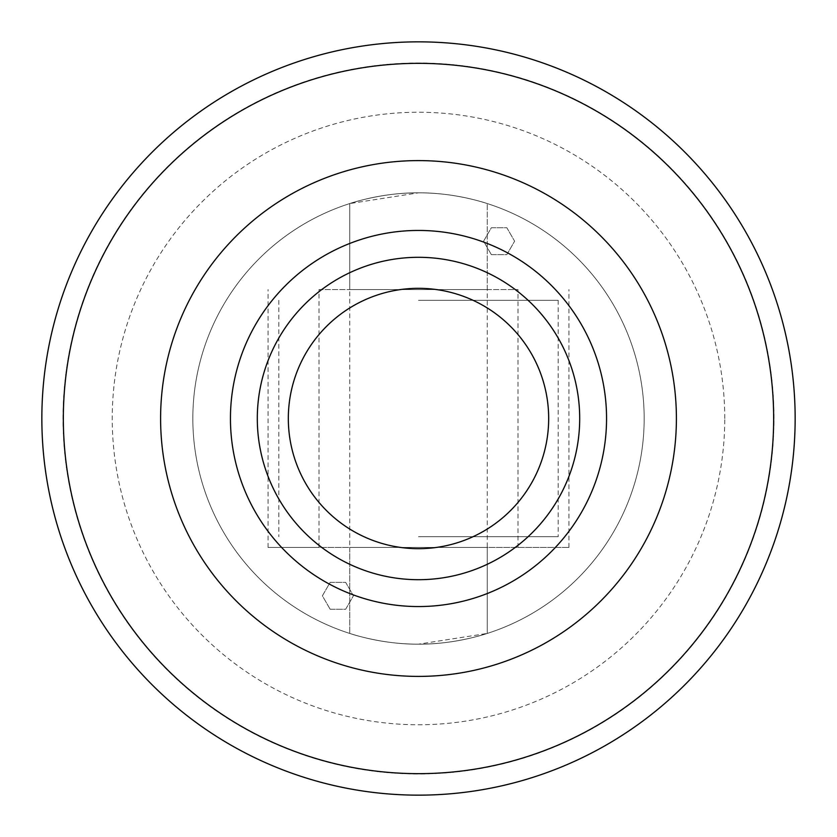 <?xml version="1.0" encoding="UTF-8"?>
<svg xmlns="http://www.w3.org/2000/svg" width="837" height="837" viewBox="0 0 837 837"><rect width="100%" height="100%" fill="white"/><g stroke="black" fill="none" stroke-linecap="round" stroke-linejoin="round"><path stroke-width="0.63" stroke-dasharray="4.18 3.14" d="M724.758 418.5A306.258 306.258 0 0 0 418.5 112.242A306.258 306.258 0 0 0 112.242 418.5A306.258 306.258 0 0 0 418.5 724.758A306.258 306.258 0 0 0 724.758 418.5M795.15 418.5A376.65 376.65 0 0 0 418.5 41.85A376.65 376.65 0 0 0 41.85 418.5A376.65 376.65 0 0 0 418.5 795.15A376.65 376.65 0 0 0 795.15 418.5A376.65 376.65 0 0 1 418.5 795.15A376.65 376.65 0 0 1 41.85 418.5M192.834 418.5A225.666 225.666 0 0 0 418.5 644.166A225.666 225.666 0 0 0 644.166 418.5A225.666 225.666 0 0 0 418.5 192.834A225.666 225.666 0 0 0 192.834 418.5A225.666 225.666 0 0 0 418.5 644.166A225.666 225.666 0 0 0 644.166 418.5A225.666 225.666 0 0 0 418.5 192.834A225.666 225.666 0 0 0 192.834 418.5A225.666 225.666 0 0 0 418.5 644.166A225.666 225.666 0 0 0 644.166 418.5A225.666 225.666 0 0 0 418.5 192.834A225.666 225.666 0 0 0 192.834 418.5A225.666 225.666 0 0 0 418.5 644.166A225.666 225.666 0 0 0 644.166 418.5A225.666 225.666 0 0 0 418.5 192.834A225.666 225.666 0 0 0 192.834 418.5M418.5 300.295L558.195 300.295L418.5 300.295M418.5 536.705L558.195 536.705L418.5 536.705M418.5 192.834C381.494 192.468 348.966 203.789 349.73 203.569C348.977 203.799 381.452 192.468 418.5 192.834C455.516 192.468 488.034 203.789 487.27 203.569C488.023 203.789 455.495 192.468 418.5 192.834C455.516 192.468 488.034 203.789 487.27 203.569C488.023 203.789 455.495 192.468 418.5 192.834L349.73 203.569C348.956 203.789 381.536 192.468 418.469 192.834C455.537 192.468 488.023 203.799 487.27 203.569C488.013 203.789 455.527 192.468 418.5 192.834C381.536 192.468 348.966 203.789 349.73 203.569L349.73 633.431L349.73 547.45L487.27 547.45L349.73 547.45M418.5 644.166C381.484 644.532 348.966 633.211 349.73 633.431C348.977 633.211 381.505 644.532 418.5 644.166C381.484 644.532 348.966 633.211 349.73 633.431C348.977 633.211 381.505 644.532 418.5 644.166C455.506 644.532 488.034 633.211 487.27 633.431C488.023 633.201 455.548 644.532 418.5 644.166L487.27 633.431L487.27 547.45M487.27 633.431C488.013 633.211 455.527 644.532 418.5 644.166C381.536 644.532 348.966 633.211 349.73 633.431C348.956 633.211 381.536 644.532 418.469 644.166C455.537 644.532 488.023 633.201 487.27 633.431L487.27 203.569L487.27 289.55L349.73 289.55L349.73 203.569M518.009 547.45L518.009 289.55L318.991 289.55L318.991 547.45L268.06 547.45L568.94 547.45L318.991 547.45M318.991 289.55L518.009 289.55M676.401 418.5A257.901 257.901 0 0 0 418.5 160.599A257.901 257.901 0 0 0 160.599 418.5A257.901 257.901 0 0 0 418.5 676.401A257.901 257.901 0 0 0 676.401 418.5M606.553 418.5A188.053 188.053 0 0 0 418.5 230.447A188.053 188.053 0 0 0 230.447 418.5A188.053 188.053 0 0 0 418.5 606.553A188.053 188.053 0 0 0 606.553 418.5M330.144 609.242L322.391 595.808L330.144 582.374L345.66 582.374L353.413 595.808L345.66 609.242L330.144 609.242L322.391 595.808L330.144 582.374L345.66 582.374L353.413 595.808L345.66 609.242L330.144 609.242M491.34 254.626L483.587 241.192L491.34 227.758L506.856 227.758L514.609 241.192L506.856 254.626L491.34 254.626L483.587 241.192L491.34 227.758L506.856 227.758L514.609 241.192L506.856 254.626L491.34 254.626M349.73 289.55L487.27 289.55M773.943 418.5A355.443 355.443 0 0 0 418.5 63.057A355.443 355.443 0 0 0 63.057 418.5A355.443 355.443 0 0 0 418.5 773.943A355.443 355.443 0 0 0 773.943 418.5M558.195 300.295L558.195 536.705M278.805 300.295L278.805 536.705M568.94 547.45L568.94 289.55M268.06 547.45L268.06 289.55"/><path stroke-width="1.26" d="M795.15 418.5A376.65 376.65 0 0 0 418.5 41.85A376.65 376.65 0 0 0 41.85 418.5A376.65 376.65 0 0 0 418.5 795.15A376.65 376.65 0 0 0 795.15 418.5A376.65 376.65 0 0 0 418.5 41.85A376.65 376.65 0 0 0 41.85 418.5M676.401 418.5A257.901 257.901 0 0 0 418.5 160.599A257.901 257.901 0 0 0 160.599 418.5A257.901 257.901 0 0 0 418.5 676.401A257.901 257.901 0 0 0 676.401 418.5M606.553 418.5A188.053 188.053 0 0 0 418.5 230.447A188.053 188.053 0 0 0 230.447 418.5A188.053 188.053 0 0 0 418.5 606.553A188.053 188.053 0 0 0 606.553 418.5M548.674 418.5A130.174 130.174 0 0 0 418.5 288.326A130.174 130.174 0 0 0 288.326 418.5A130.174 130.174 0 0 0 418.5 548.674A130.174 130.174 0 0 0 548.674 418.5M579.696 418.5A161.196 161.196 0 0 0 418.5 257.304A161.196 161.196 0 0 0 257.304 418.5A161.196 161.196 0 0 0 418.5 579.696A161.196 161.196 0 0 0 579.696 418.5M773.66 418.5A355.16 355.16 0 0 0 418.5 63.34A355.16 355.16 0 0 0 63.34 418.5A355.16 355.16 0 0 0 418.5 773.66A355.16 355.16 0 0 0 773.66 418.5"/></g></svg>
